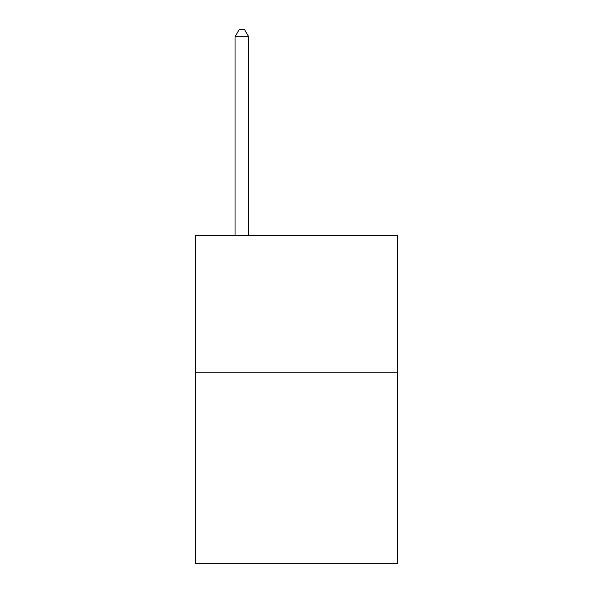 <?xml version="1.0" encoding="UTF-8"?>
<svg xmlns="http://www.w3.org/2000/svg" width="593" height="593" viewBox="0 0 593 593"><rect width="100%" height="100%" fill="white"/><g stroke="black" fill="none" stroke-linecap="round" stroke-linejoin="round"><path stroke-width="0.89" d="M397.562 372.159L397.562 563.35L195.438 563.35L195.438 235.591L397.562 235.591L397.562 372.159L195.438 372.159M248.704 235.591L248.704 36.751L235.043 36.751L235.043 235.591M235.043 36.751L239.142 29.65L244.605 29.65L248.704 36.751"/></g></svg>
